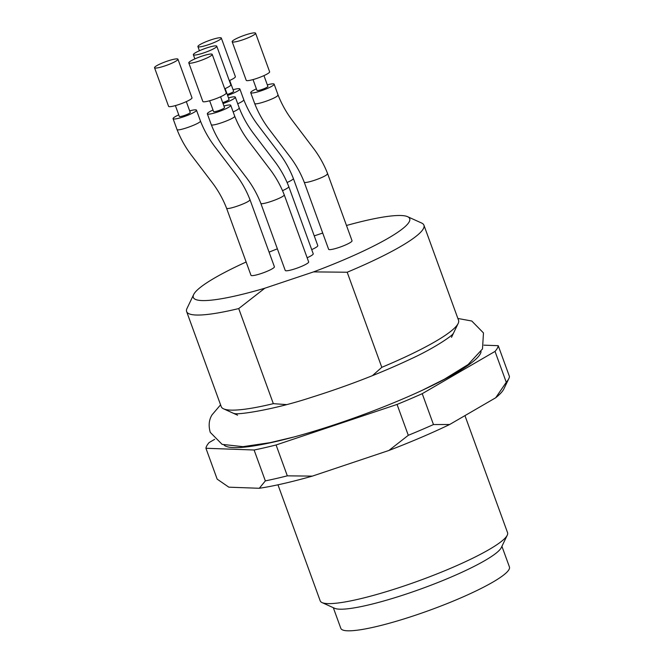 <?xml version="1.0" encoding="UTF-8"?>
<svg xmlns="http://www.w3.org/2000/svg" width="664" height="664" viewBox="0 0 664 664"><rect width="100%" height="100%" fill="white"/><g stroke="black" fill="none" stroke-linecap="round" stroke-linejoin="round"><path stroke-width="1" d="M307.142 257.773A12.458 1.859 -20 0 0 313.159 254.138A12.458 1.859 -20 0 0 313.225 253.772L288.782 186.617C285.387 177.886 280.889 169.727 275.278 162.149L253.631 133.638C247.631 125.687 242.833 117.121 239.248 107.958C239.173 108.772 237.148 110.091 233.164 111.934M308.594 262.288A12.458 1.859 -20 0 0 308.66 261.931L284.217 194.776C280.822 186.044 276.324 177.886 270.713 170.299L249.075 141.797C243.066 133.838 238.268 125.28 234.682 116.109C235.844 118.217 211.716 126.998 211.268 124.633C214.887 133.879 219.709 142.486 225.727 150.462L246.933 178.35C252.71 186.094 257.333 194.411 260.803 203.3L285.238 270.456A12.458 1.859 -20 0 0 296.584 268.298A12.458 1.859 -20 0 0 308.594 262.288M327.568 173.603L326.812 174.698C322.87 178.035 304.651 184.028 304.212 182.143L328.622 249.291A12.458 1.859 -20 0 0 339.968 247.132A12.458 1.859 -20 0 0 351.978 241.132A12.458 1.859 -20 0 0 352.044 240.766L327.601 173.611C324.206 164.88 319.708 156.721 314.097 149.143L292.459 120.632C286.45 112.681 281.652 104.115 278.067 94.952L274.132 84.145A12.458 1.859 -20 0 0 267.326 84.876M311.707 249.614A12.458 1.859 -20 0 0 317.724 245.979A12.458 1.859 -20 0 0 317.79 245.622L293.347 178.467C289.952 169.735 285.445 161.576 279.843 153.99L258.196 125.479C252.196 117.528 247.398 108.971 243.804 99.799C243.738 100.613 241.713 101.941 237.72 103.783M274.34 267.144A12.458 1.859 -20 0 0 274.406 266.779L249.963 199.632C246.568 190.892 242.061 182.733 236.459 175.155L214.812 146.644C208.811 138.693 204.014 130.136 200.42 120.964C201.59 123.072 177.462 131.845 177.006 129.488C180.625 138.734 185.447 147.342 191.473 155.31L212.679 183.206C218.456 190.941 223.079 199.258 226.54 208.147L250.984 275.303A12.458 1.859 -20 0 0 262.322 273.145A12.458 1.859 -20 0 0 274.34 267.144M314.246 235.886L322.712 233.047M277.369 248.826A115.138 17.164 -20 0 0 269.078 252.146M246.145 262.006A115.138 17.164 -20 0 0 193.672 294.534A115.138 17.164 -20 0 0 264.828 288.217L238.725 308.569L273.336 403.662L286.458 404.6M372.421 375.666L381.8 367.325L347.189 272.232L313.557 271.891L264.828 288.217M313.557 271.891A115.138 17.164 -20 0 0 407.58 216.68A115.138 17.164 -20 0 0 346.483 225.486M193.672 294.534L187.016 308.403A126.268 18.824 -20 0 0 186.625 311.565A126.268 18.824 -20 0 0 238.725 308.569M347.189 272.232A126.268 18.824 -20 0 0 423.931 225.196A126.268 18.824 -20 0 0 421.607 223.021L407.58 216.68M381.8 367.325A126.268 18.824 -20 0 0 458.16 323.451A126.268 18.824 -20 0 0 458.542 320.289L423.931 225.196M224.075 445.071A137.066 20.435 -20 0 0 337.022 423.889A137.066 20.435 -20 0 0 481.06 351.555M214.646 439.352L209.135 442.548A155.343 23.165 -20 0 0 205.931 448.266L254.104 450.009A155.343 23.165 -20 0 0 276.083 444.971L397.055 404.434A155.343 23.165 -20 0 0 422.229 393.677L495.029 351.405A155.343 23.165 -20 0 0 498.232 345.687L483.907 345.164M254.104 450.009L265.343 480.885L259.3 488.281L228.831 487.177L217.169 479.142L205.931 448.266M265.343 480.885A155.343 23.165 -20 0 0 287.321 475.839L276.083 444.971M397.055 404.434L408.294 435.31A155.343 23.165 -20 0 0 433.467 424.553L422.229 393.677M495.029 351.405L506.267 382.281A155.343 23.165 -20 0 0 508.823 378.613A155.343 23.165 -20 0 0 509.471 376.563L498.232 345.687M259.3 488.281A147.035 21.92 -20 0 0 312.346 476.121L287.321 475.839M408.294 435.31L388.88 450.474A147.035 21.92 -20 0 0 449.652 424.503L433.467 424.553M506.267 382.281L495.709 397.761A147.035 21.92 -20 0 0 503.851 388.963L508.823 378.613M495.709 397.761L449.652 424.503M388.88 450.474L312.346 476.121M464.584 367.682A129.812 19.356 -20 0 0 463.588 367.748M247.879 446.258A129.812 19.356 -20 0 0 247.074 446.847M277.967 484.811L320.214 600.887A99.683 14.865 -20 0 0 322.057 602.597A99.683 14.865 -20 0 0 402.94 586.362A99.683 14.865 -20 0 0 507.263 535.192A99.683 14.865 -20 0 0 507.562 532.694L464.949 415.623M322.057 602.597L334.606 608.282A89.715 13.38 -20 0 0 407.406 593.666A89.715 13.38 -20 0 0 501.295 547.617L507.263 535.192M333.303 607.693L340.823 628.351A89.715 13.38 -20 0 0 415.274 615.279A89.715 13.38 -20 0 0 509.437 566.981L501.918 546.323M186.625 311.565L221.237 406.658A126.268 18.824 -20 0 0 223.569 408.833A126.268 18.824 -20 0 0 273.336 403.662M203.69 52.912A12.458 1.859 -20 0 0 216.771 46.206A12.458 1.859 -20 0 0 204.421 48.721A12.458 1.859 -20 0 0 193.348 54.73A12.458 1.859 -20 0 0 203.69 52.912M224.739 88.793A12.458 1.859 -20 0 0 230.815 84.801L216.771 46.206M225.129 88.619L229.063 99.426A5.818 0.863 160 0 1 222.963 102.555A5.818 0.863 160 0 1 222.706 102.638M223.046 103.584A12.458 1.859 -20 0 0 235.313 97.151A12.458 1.859 -20 0 0 235.255 97.052A12.458 1.859 -20 0 0 228.507 97.882M199.125 61.071A12.458 1.859 -20 0 0 212.206 54.365A12.458 1.859 -20 0 0 199.864 56.88A12.458 1.859 -20 0 0 188.783 62.889A12.458 1.859 -20 0 0 199.125 61.071M188.783 62.889L202.835 101.476A12.458 1.859 -20 0 0 213.177 99.666A12.458 1.859 -20 0 0 226.25 92.952L212.206 54.365M220.572 96.77L224.498 107.576A5.818 0.863 160 0 1 218.398 110.705A5.818 0.863 160 0 1 213.576 111.56L209.641 100.754M213.011 110.008A12.458 1.859 -20 0 0 207.392 113.469A12.458 1.859 -20 0 0 207.326 113.826A12.458 1.859 -20 0 0 219.676 111.311A12.458 1.859 -20 0 0 230.748 105.302A12.458 1.859 -20 0 0 230.69 105.211A12.458 1.859 -20 0 0 223.942 106.032M242.509 39.906A12.458 1.859 -20 0 0 255.59 33.2A12.458 1.859 -20 0 0 243.248 35.715A12.458 1.859 -20 0 0 232.168 41.724A12.458 1.859 -20 0 0 242.509 39.906M232.168 41.724L246.219 80.319A12.458 1.859 -20 0 0 256.561 78.501A12.458 1.859 -20 0 0 269.634 71.795L255.59 33.2M263.957 75.613L267.882 86.42A5.818 0.863 160 0 1 261.782 89.549A5.818 0.863 160 0 1 256.96 90.395L253.025 79.589M256.395 88.851A12.458 1.859 -20 0 0 250.776 92.304A12.458 1.859 -20 0 0 250.71 92.669A12.458 1.859 -20 0 0 260.711 90.968A12.458 1.859 -20 0 0 273.452 85.166A12.458 1.859 -20 0 0 274.132 84.145M208.255 44.762A12.458 1.859 -20 0 0 221.328 38.056A12.458 1.859 -20 0 0 208.986 40.57A12.458 1.859 -20 0 0 197.913 46.571A12.458 1.859 -20 0 0 208.255 44.762M229.304 80.643A12.458 1.859 -20 0 0 235.38 76.642L221.328 38.056M229.694 80.46L233.628 91.267A5.818 0.863 160 0 1 227.528 94.396A5.818 0.863 160 0 1 227.271 94.487M227.611 95.425A12.458 1.859 -20 0 0 239.87 88.993A12.458 1.859 -20 0 0 239.812 88.901A12.458 1.859 -20 0 0 233.064 89.723M164.871 65.919A12.458 1.859 -20 0 0 177.944 59.212A12.458 1.859 -20 0 0 165.602 61.727A12.458 1.859 -20 0 0 154.529 67.736A12.458 1.859 -20 0 0 164.871 65.919M154.529 67.736L168.573 106.331A12.458 1.859 -20 0 0 178.915 104.514A12.458 1.859 -20 0 0 191.996 97.807L177.944 59.212M186.31 101.625L190.244 112.432A5.818 0.863 160 0 1 184.144 115.561A5.818 0.863 160 0 1 179.313 116.407L175.387 105.601M178.757 114.864A12.458 1.859 -20 0 0 173.138 118.325A12.458 1.859 -20 0 0 173.072 118.682A12.458 1.859 -20 0 0 185.414 116.167A12.458 1.859 -20 0 0 196.486 110.158A12.458 1.859 -20 0 0 196.428 110.058A12.458 1.859 -20 0 0 189.68 110.888M288.749 186.609L288.724 186.974C288.076 187.862 286.026 189.082 282.573 190.643M284.192 194.768L284.159 195.133C282.939 197.855 261.326 205.45 260.827 203.308M254.744 103.435C254.835 105.493 273.585 99.26 277.378 95.973L277.967 94.993M293.314 178.458L293.281 178.823C292.633 179.703 290.583 180.932 287.13 182.492M249.93 199.615L249.896 199.98C248.685 202.711 227.063 210.305 226.573 208.164M451.495 337.32L458.16 323.451M461.488 369.665L461.331 369.242M250.718 446.374L250.569 445.959M237.587 415.183L223.569 408.833M193.348 54.73L194.867 58.889M235.313 97.151L239.248 107.958M207.326 113.826L211.26 124.633M230.748 105.302L234.682 116.109M250.71 92.669L254.644 103.476C258.271 112.714 263.093 121.329 269.111 129.297L290.317 157.194C296.094 164.929 300.717 173.246 304.187 182.135M197.913 46.571L199.424 50.738M239.87 88.993L243.804 99.799M173.072 118.682L177.006 129.488M196.486 110.158L200.42 120.964M452.997 333.768C452.74 335.345 434.787 348.019 410.667 359.025C380.281 373.342 347.031 386.174 310.926 397.512C272.638 410.103 236.492 415.232 234.151 413.423M293.861 437.012L270.223 442.639L242.974 446.664L222.125 444.365L210.264 432.372C208.363 425.674 208.944 419.831 212.032 414.859L220.572 404.841M457.878 318.471L471.789 321.019L483.475 332.938L482.487 348.949L468.087 364.561L444.482 379.152L422.42 390.216"/></g></svg>
